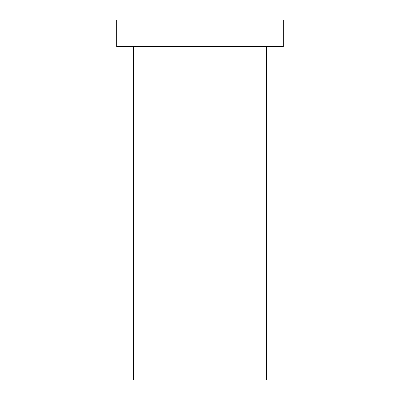 <?xml version="1.0" encoding="UTF-8"?>
<svg xmlns="http://www.w3.org/2000/svg" width="400" height="400" viewBox="0 0 400 400"><rect width="100%" height="100%" fill="white"/><g stroke="black" fill="none" stroke-linecap="round" stroke-linejoin="round"><path stroke-width="0.6" d="M266.665 46.665L266.665 380L133.335 380L133.335 46.665M283.335 20L116.665 20L116.665 46.665L283.335 46.665L283.335 20"/></g></svg>
